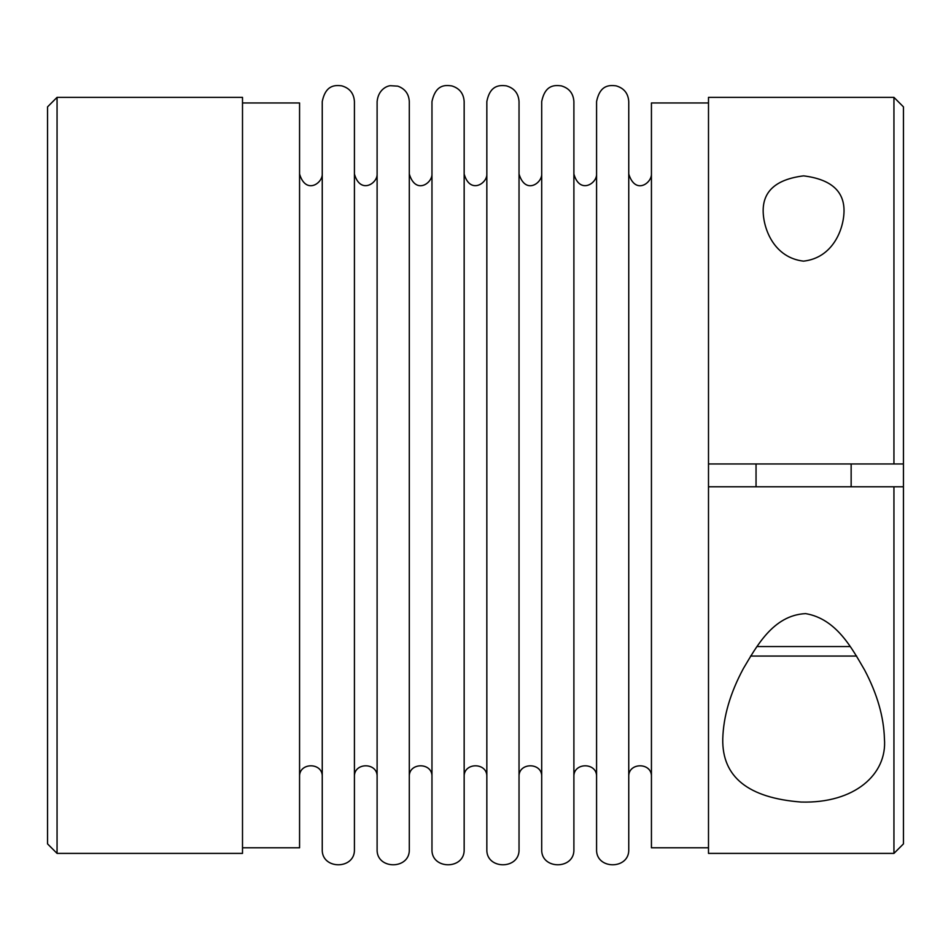 <?xml version="1.0" encoding="UTF-8"?>
<svg xmlns="http://www.w3.org/2000/svg" width="951" height="951" viewBox="0 0 951 951"><rect width="100%" height="100%" fill="white"/><g stroke="black" fill="none" stroke-linecap="round" stroke-linejoin="round"><path stroke-width="1.43" d="M57.06 97.359L57.06 853.404L242.505 853.404L242.505 97.359L57.06 97.359L47.55 106.869L47.55 843.894L57.06 853.404M242.505 847.793L299.565 847.793L299.565 102.97L242.505 102.97M299.565 776.777C298.864 762.155 322.948 762.155 322.246 776.777M322.246 849.207L322.246 101.567C325.765 84.33 335.632 85.174 341.682 85.828C349.623 88.086 353.879 93.329 354.426 101.567L354.426 849.207C355.424 869.963 321.248 869.963 322.246 849.207M377.107 776.777C377.809 762.155 353.724 762.155 354.426 776.777L354.426 173.997C360.179 194.622 377.618 183.579 377.107 173.997M377.107 849.207L377.107 101.567C378.308 89.085 387.675 85.709 390.516 85.709L397.768 86.137C405.007 88.74 408.859 93.887 409.299 101.567L409.299 849.207C410.297 869.963 376.109 869.963 377.107 849.207M431.968 776.777C432.669 762.155 408.597 762.155 409.299 776.777L409.299 173.997C415.623 195.038 432.408 183.186 431.968 173.997M431.968 849.207L431.968 101.567C435.867 83.688 445.983 85.162 451.903 85.935C459.571 88.348 463.66 93.555 464.159 101.567L464.159 849.207C465.158 869.963 430.981 869.963 431.968 849.207M486.841 776.777C487.542 762.155 463.458 762.155 464.159 776.777L464.159 173.997C469.901 194.622 487.352 183.579 486.841 173.997M486.841 849.207L486.841 101.567C490.157 84.639 499.929 85.138 506.277 85.828C514.218 88.086 518.473 93.329 519.032 101.567L519.032 849.207C520.019 869.963 485.842 869.963 486.841 849.207M541.701 776.777C542.403 762.155 518.331 762.155 519.032 776.777L519.032 173.997C525.356 195.038 542.141 183.186 541.701 173.997M541.701 849.207L541.701 101.567C545.208 84.294 555.099 85.126 561.387 85.887C569.197 88.217 573.358 93.436 573.893 101.567L573.893 849.207C574.891 869.963 540.703 869.963 541.701 849.207M596.574 776.777C597.276 762.155 573.191 762.155 573.893 776.777L573.893 173.997C579.635 194.622 597.085 183.579 596.574 173.997M596.574 849.207L596.574 101.567C600.093 84.33 609.96 85.174 616.01 85.828C623.951 88.086 628.207 93.329 628.754 101.567L628.754 849.207C629.752 869.963 595.576 869.963 596.574 849.207M651.435 776.777C652.136 762.155 628.052 762.155 628.754 776.777L628.754 173.997C635.351 195.205 651.839 183.02 651.435 173.997M708.495 847.793L651.435 847.793L651.435 102.97L708.495 102.97M708.495 486.793L708.495 853.404L893.94 853.404L893.94 486.793L708.495 486.793L708.495 463.969L893.94 463.969L893.94 97.359L708.495 97.359L708.495 463.969M893.94 97.359L903.45 106.869L903.45 463.969L893.94 463.969M903.45 394.546L903.45 486.793L893.94 486.793L903.45 486.793L903.45 843.894L893.94 853.404M803.595 175.864C831.103 179.299 844.571 191.306 844.012 211.871C843.513 229.714 832.696 257.899 803.5 261.145C774.423 257.721 763.689 229.714 763.178 211.871C762.607 191.306 776.075 179.299 803.595 175.864M851.145 486.793L851.145 463.969M722.76 738.903C721.999 776.908 748.128 797.96 801.158 802.05C854.687 803.583 887.366 774.221 884.43 738.903C883.812 716.888 877.214 693.945 864.637 670.086C852.037 648.511 836.547 618.887 805.663 613.621C772.913 615.119 756.259 647.037 743.361 668.565C730.273 692.934 723.414 716.376 722.76 738.903M856.625 656.071L750.565 656.071M850.253 646.561L756.937 646.561M322.246 173.997C322.71 183.246 305.83 194.967 299.565 173.997M756.045 486.793L756.045 463.969"/></g></svg>
